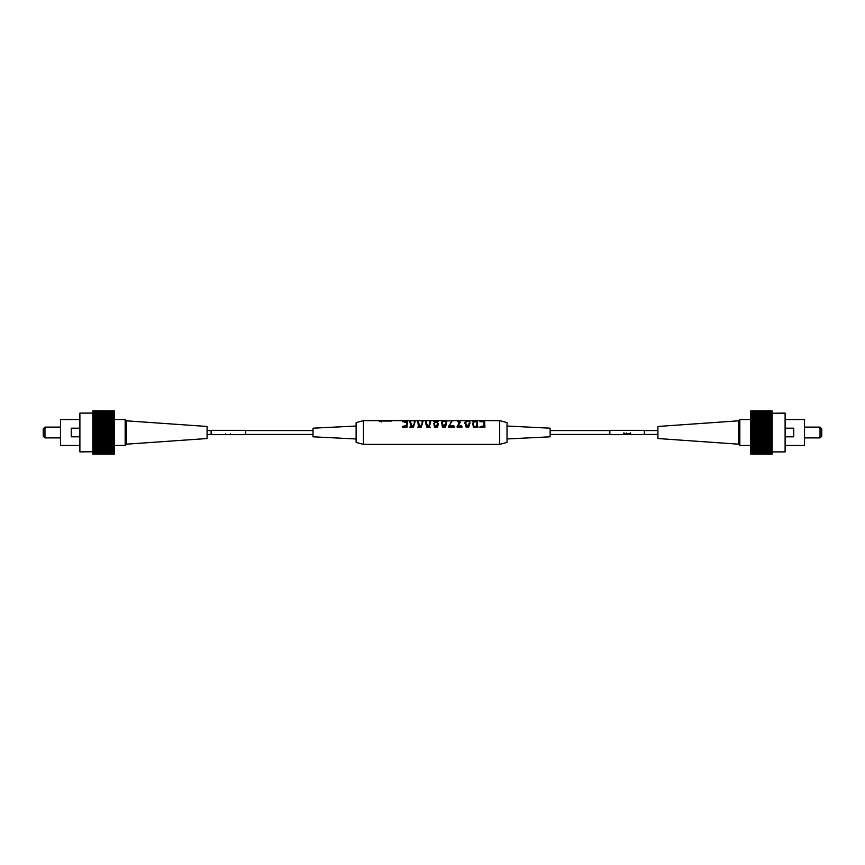 <?xml version="1.0" encoding="UTF-8"?>
<svg xmlns="http://www.w3.org/2000/svg" width="865" height="865" viewBox="0 0 865 865"><rect width="100%" height="100%" fill="white"/><g stroke="black" fill="none" stroke-linecap="round" stroke-linejoin="round"><path stroke-width="1.3" d="M363.451 444.361L356.121 442.415L356.121 422.585L363.451 420.639L363.451 444.361L499.689 444.361L499.689 420.639L484.508 420.639L484.508 427.115L479.772 427.115L483.946 425.699L483.946 421.688L479.956 421.785L483.946 421.385L483.946 420.639L477.361 420.639L477.361 425.677L478.086 426.986M484.962 427.115L484.508 420.639M465.543 425.839L465.543 422.899L466.873 421.287L472.398 420.639L473.739 421.633L472.712 423.396L473.404 427.115L478.075 427.115M465.543 422.899L467.349 426.413L469.89 422.034L468.776 427.115L466.149 427.115L464.981 422.217L466.462 421.082L469.263 420.639L461.942 420.66M469.89 422.034L469.89 423.396L469.89 422.034M464.938 422.747L464.981 423.569M457.574 420.639L461.964 420.725M457.466 421.677L457.466 420.963L460.288 422.12L458.007 426.445L461.478 425.612L462.094 427.115L457.109 427.115L459.272 422.185L456.947 420.639L452.341 420.639L449.995 424.369L449.476 425.958L453.768 425.699L454.525 427.115L448.621 427.115L451.779 420.639L443.41 421.287L442.08 422.899L443.886 426.413L446.427 422.034L445.313 427.115L442.685 427.115L441.528 422.217L442.999 421.082L445.81 420.639L438.577 420.639L437.139 421.893L438.306 424.488L437.42 427.115L434.684 427.115L433.765 423.612L434.922 421.893L433.289 420.887M457.055 426.986L457.207 426.196L457.207 427.115L458.612 427.115M446.427 422.034L446.427 423.396L446.427 422.034M441.474 422.747L441.528 423.569M438.35 423.645L438.306 424.488M433.192 420.693L430.348 420.639L430.792 421.493L429.062 427.115L430.229 427.115M402.852 420.639L410.356 420.639L409.729 421.309L411.199 427.115L413.427 427.115L415.146 421.493L414.713 420.639L418.173 420.639L417.546 421.309L419.017 427.115L421.244 427.115L422.974 421.493L422.531 420.639L425.991 420.639L425.364 421.309L426.845 427.115L429.062 427.115M402.69 421.763L402.69 420.822L404.55 422.012L406.507 421.266L406.507 421.861M406.831 421.233L407.058 427.115L407.329 421.525L406.507 421.266M407.026 424.683L407.026 427.115L402.333 427.115L402.42 426.413L406.464 425.558L406.528 421.85L404.55 422.466L402.69 420.736M402.312 427.115L402.42 426.413L402.42 427.115L405.004 427.115M381.616 421.969L380.903 421.039L391.348 421.039L381.692 420.639L402.236 420.639M381.27 421.861L378.859 420.931L381.206 420.714M363.451 420.639L381.141 420.639M499.689 444.361L507.02 442.415L507.02 422.585L499.689 420.639M507.02 438.966L550.129 436.814L550.129 428.186L507.02 426.034M356.121 426.034L313.011 428.186L313.011 436.814L356.121 438.966M433.787 421.331L433.971 420.639L437.895 420.639L438.123 421.417M410.356 424.585L410.929 420.639L414.119 420.639L414.584 424.034L414.595 421.244M418.173 424.585L418.757 420.639L421.947 420.639L422.401 424.034L422.412 421.244M425.991 424.585L426.575 420.639L429.764 420.639L430.229 424.034L430.229 421.244M472.841 420.714L472.841 421.287L473.025 420.639L476.799 420.639L476.799 427.115M484.508 420.877L483.946 420.801M380.903 421.666L380.903 421.039M380.86 420.833L380.86 421.644M406.528 421.85L406.528 427.061M406.464 425.558L406.464 426.899M404.55 427.115L406.312 427.115M434.663 421.979L434.663 422.542M446.102 422.034L446.102 425.18M446.081 422.444L446.081 425.234M443.886 426.413L443.886 427.115M442.22 424.001L442.22 426.196M448.892 425.699L448.621 427.115M454.082 426.196L454.082 427.115M453.768 425.699L453.768 427.115M453.638 425.699L453.638 427.115M453.422 425.829L453.422 427.115M453.033 425.894L453.033 427.115M449.476 425.958L449.476 427.115M459.272 422.185L459.272 422.974M458.612 422.996L458.612 424.315M457.444 425.894L457.444 427.115M462.094 427.115L458.007 427.115L458.007 426.445M461.478 425.612L461.478 427.115M461.261 425.731L461.261 427.115M460.548 426.023L460.548 427.115M459.899 426.196L459.899 427.115M459.575 421.688L459.575 422.542M459.423 421.828L459.423 422.747M469.565 422.034L469.565 425.18M469.544 422.444L469.544 425.234M467.349 426.413L467.349 427.115M465.673 424.001L465.673 426.196M473.285 421.85L473.285 426.813M477.361 425.677L477.361 427.115M483.946 425.699L483.968 420.931M481.708 426.196L481.708 427.115L483.221 427.115M484.53 425.558L484.53 427.115M410.302 427.115L409.729 427.115M418.13 427.115L417.546 427.115M437.895 420.639L435.917 422.066M435.917 421.698L433.787 420.736M437.722 426.477L437.722 424.196M437.722 423.482L436.111 426.672L434.511 424.78C433.916 423.288 434.414 422.39 436.003 422.066L437.722 423.482L437.744 427.115M434.381 427.115L434.381 423.818L434.511 426.748M477.21 421.006L477.21 427.115L477.988 427.115M484.119 421.06L484.335 427.115L484.335 420.974M414.119 420.639L414.584 421.471C414.703 422.801 413.924 424.564 412.237 426.748L410.302 421.525L410.302 424.412M421.947 420.639L422.401 421.471C422.52 422.801 421.742 424.564 420.066 426.748L418.13 421.525L418.13 424.412M429.764 420.639L430.229 421.471C430.348 422.801 429.559 424.564 427.883 426.748L425.948 421.525L425.948 424.412M475.685 421.774L473.025 420.639M473.306 426.867L473.306 424.077C472.885 422.769 473.479 422.001 475.08 421.806L476.799 421.709M475.447 427.115L475.447 426.413C473.836 426.467 473.112 425.688 473.306 424.077L473.296 427.115M476.799 425.861L475.447 426.413M476.799 421.406L475.685 421.46M738.58 420.822L657.919 426.467L657.919 438.533L738.58 444.178L738.58 420.822L739.835 419.568L739.835 445.432L738.58 444.178M772.175 451.498L750.615 451.498L750.615 450.816L772.175 450.816L772.175 452.46L750.615 452.46L750.615 451.908L785.106 451.898L785.106 413.102L750.615 413.502L772.175 413.502L772.175 412.216L750.615 412.216L772.175 412.54M785.106 445.432L804.504 445.432L804.504 419.568L785.106 419.568M820.031 427.115L821.75 428.835L821.75 436.165L820.031 437.885L820.031 427.115L804.504 427.115M772.175 434.068L772.175 435.43L750.615 435.43L750.615 434.068L772.175 434.068L772.175 433.181L750.615 433.181L750.615 429.57L772.175 429.57L772.175 428.694L750.615 428.694L750.615 429.57M750.615 428.694L750.615 427.353L772.175 427.353L772.175 426.488L750.615 426.488L750.615 427.353M750.615 426.488L750.615 425.191L772.175 425.191L772.175 424.358L750.615 424.358L750.615 425.191M750.615 424.358L750.615 423.115L772.175 423.115L772.175 422.315L750.615 422.315L750.615 423.115M750.615 422.315L750.615 421.136L772.175 421.136L772.175 420.39L750.615 420.39L750.615 421.136M750.615 420.39L750.615 419.287L772.175 419.287L772.175 418.595L750.615 418.595L750.615 419.287M750.615 418.595L750.615 417.579L772.175 417.579L772.175 416.941L750.615 416.941L750.615 417.579M750.615 416.941L750.615 416.033L772.175 416.033L772.175 415.47L750.615 415.47L750.615 416.033M750.615 415.47L750.615 414.67L772.175 414.67L750.615 414.67M750.615 414.184L750.615 413.502M750.615 413.092L750.615 412.54M750.615 412.216L772.175 411.794L750.615 411.794M750.615 411.567L772.175 411.286L750.615 411.286M750.615 411.145L772.175 411.005L750.615 411.005M750.615 453.995L772.175 454.049L750.615 453.855M750.615 453.714L772.175 453.433L750.615 453.433M750.615 453.206L772.175 452.46M750.615 450.33L750.615 449.53L772.175 449.53L772.175 450.33L750.615 450.816M750.615 448.967L750.615 448.059L772.175 448.059L772.175 448.967L750.615 448.967L750.615 449.53M750.615 447.421L750.615 446.405L772.175 446.405L772.175 447.421L750.615 447.421L750.615 448.059M750.615 445.713L750.615 444.61L772.175 444.61L772.175 445.713L750.615 445.713L750.615 446.405M750.615 443.864L750.615 442.685L772.175 442.685L772.175 443.864L750.615 443.864L750.615 444.61M750.615 441.885L750.615 440.642L772.175 440.642L772.175 441.885L750.615 441.885L750.615 442.685M750.615 439.809L750.615 438.512L772.175 438.512L772.175 439.809L750.615 439.809L750.615 440.642M750.615 437.647L750.615 436.306L772.175 436.306L772.175 437.647L750.615 437.647L750.615 438.512M750.615 435.43L750.615 436.306M750.615 433.181L750.615 434.068M750.615 431.819L772.175 431.819L772.175 430.932L750.615 430.932M772.175 431.819L772.175 432.5L750.615 432.5M750.615 430.359L772.175 430.359L772.175 430.932M772.175 433.181L772.175 432.5M772.175 436.306L772.175 435.43M772.175 438.512L772.175 437.647M772.175 440.642L772.175 439.809M772.175 442.685L772.175 441.885M772.175 444.61L772.175 443.864M772.175 446.405L772.175 445.713M772.175 448.059L772.175 447.421M772.175 449.53L772.175 448.967M772.175 413.502L772.175 414.184M772.175 414.67L772.175 415.47M772.175 416.033L772.175 416.941M772.175 417.579L772.175 418.595M772.175 419.287L772.175 420.39M772.175 421.136L772.175 422.315M772.175 423.115L772.175 424.358M772.175 425.191L772.175 426.488M772.175 427.353L772.175 428.694M772.175 430.359L772.175 429.57M772.175 434.641L750.615 434.641M750.615 428.229L772.175 428.229M772.175 436.771L750.615 436.771M750.615 426.164L772.175 426.164M785.106 428.186L793.724 428.186L793.724 436.814L785.106 436.814M772.175 438.836L750.615 438.836M750.615 424.153L772.175 424.153M772.175 440.847L750.615 440.847M750.615 422.239L772.175 422.239M772.175 442.761L750.615 442.761M126.42 444.178L207.081 438.533L207.081 426.467L126.42 420.822L126.42 444.178L125.166 445.432L125.166 419.568L126.42 420.822M92.825 413.502L114.385 413.502L114.385 414.184L92.825 414.184L92.825 412.54L114.385 412.54L114.385 413.092L79.894 413.102L79.894 451.898L114.385 451.498L92.825 451.498L92.825 452.784L114.385 452.784L92.825 452.46M79.894 419.568L60.496 419.568L60.496 445.432L79.894 445.432M44.969 437.885L43.25 436.165L43.25 428.835L44.969 427.115L44.969 437.885L60.496 437.885M92.825 430.932L92.825 429.57L114.385 429.57L114.385 430.932L92.825 430.932L92.825 431.819L114.385 431.819L114.385 435.43L92.825 435.43L92.825 436.306L114.385 436.306L114.385 435.43M114.385 436.306L114.385 437.647L92.825 437.647L92.825 438.512L114.385 438.512L114.385 437.647M114.385 438.512L114.385 439.809L92.825 439.809L92.825 440.642L114.385 440.642L114.385 439.809M114.385 440.642L114.385 441.885L92.825 441.885L92.825 442.685L114.385 442.685L114.385 441.885M114.385 442.685L114.385 443.864L92.825 443.864L92.825 444.61L114.385 444.61L114.385 443.864M114.385 444.61L114.385 445.713L92.825 445.713L92.825 446.405L114.385 446.405L114.385 445.713M114.385 446.405L114.385 447.421L92.825 447.421L92.825 448.059L114.385 448.059L114.385 447.421M114.385 448.059L114.385 448.967L92.825 448.967L92.825 449.53L114.385 449.53L114.385 448.967M114.385 449.53L114.385 450.33L92.825 450.33L114.385 450.33M114.385 450.816L114.385 451.498M114.385 451.908L114.385 452.46M114.385 452.784L92.825 453.206L114.385 453.206M114.385 453.433L92.825 453.714L114.385 453.714M114.385 453.855L92.825 453.995L114.385 453.995M114.385 411.005L92.825 410.951L114.385 411.145M114.385 411.286L92.825 411.567L114.385 411.567M114.385 411.794L92.825 412.54M114.385 414.67L114.385 415.47L92.825 415.47L92.825 414.67L114.385 414.184M114.385 416.033L114.385 416.941L92.825 416.941L92.825 416.033L114.385 416.033L114.385 415.47M114.385 417.579L114.385 418.595L92.825 418.595L92.825 417.579L114.385 417.579L114.385 416.941M114.385 419.287L114.385 420.39L92.825 420.39L92.825 419.287L114.385 419.287L114.385 418.595M114.385 421.136L114.385 422.315L92.825 422.315L92.825 421.136L114.385 421.136L114.385 420.39M114.385 423.115L114.385 424.358L92.825 424.358L92.825 423.115L114.385 423.115L114.385 422.315M114.385 425.191L114.385 426.488L92.825 426.488L92.825 425.191L114.385 425.191L114.385 424.358M114.385 427.353L114.385 428.694L92.825 428.694L92.825 427.353L114.385 427.353L114.385 426.488M114.385 429.57L114.385 428.694M114.385 431.819L114.385 430.932M114.385 433.181L92.825 433.181L92.825 434.068L114.385 434.068M92.825 433.181L92.825 432.5L114.385 432.5M114.385 434.641L92.825 434.641L92.825 434.068M92.825 431.819L92.825 432.5M92.825 428.694L92.825 429.57M92.825 426.488L92.825 427.353M92.825 424.358L92.825 425.191M92.825 422.315L92.825 423.115M92.825 420.39L92.825 421.136M92.825 418.595L92.825 419.287M92.825 416.941L92.825 417.579M92.825 415.47L92.825 416.033M92.825 451.498L92.825 450.816M92.825 450.33L92.825 449.53M92.825 448.967L92.825 448.059M92.825 447.421L92.825 446.405M92.825 445.713L92.825 444.61M92.825 443.864L92.825 442.685M92.825 441.885L92.825 440.642M92.825 439.809L92.825 438.512M92.825 437.647L92.825 436.306M92.825 434.641L92.825 435.43M92.825 430.359L114.385 430.359M114.385 436.771L92.825 436.771M92.825 428.229L114.385 428.229M114.385 438.836L92.825 438.836M79.894 436.814L71.276 436.814L71.276 428.186L79.894 428.186M92.825 426.164L114.385 426.164M114.385 440.847L92.825 440.847M92.825 424.153L114.385 424.153M114.385 442.761L92.825 442.761M92.825 422.239L114.385 422.239M114.385 454.049L92.825 454.049M211.125 430.446L211.125 434.554M225.787 433.906L225.949 434.554M226.306 434.533L227.625 434.652M228.965 434.652L229.701 434.587M230.414 434.598L230.414 433.906L230.533 434.619M245.617 434.554L245.617 430.446M226.435 434.652L227.041 434.652L226.435 434.608M230.533 434.435L230.393 433.852M627.882 434.046L628.293 434.587L627.439 434.63L627.428 433.841L628.304 434.479M609.836 430.413L609.836 434.587M623.373 434.587L623.968 432.824L624.595 434.392L623.33 434.338M625.298 434.641L624.898 433.819L625.319 434.652L625.633 433.819L625.622 434.641M626.487 434.003L626.606 434.641M626.66 433.279L626.606 433.884M629.039 434.641L628.639 433.819L629.071 434.652L629.385 433.819L629.385 434.641M630.228 434.003L630.228 432.824L630.78 433.981L630.228 434.641M630.401 433.279L630.347 433.884M644.328 434.587L644.328 430.413M625.027 434.619L625.687 434.446M628.779 434.619L629.396 434.587M623.892 432.878L624.454 434.144L623.492 434.414M624.4 434.414L623.46 434.338L624.011 433.149M626.487 433.679L626.444 433.019M626.66 432.976L626.606 433.635M630.228 433.679L630.239 432.878M630.401 432.976L630.347 433.635M624.454 434.144L623.46 434.338M451.995 425.958L451.995 427.115M626.509 434.652L625.752 434.457M630.25 434.652L629.493 434.457M407.026 427.115L407.026 425.937M442.08 425.839L442.08 422.899M402.679 421.763L402.679 420.768M457.401 421.612L457.401 420.79M750.615 419.568L739.835 419.568M657.919 430.565L644.328 430.565M609.836 430.565L550.129 430.565M750.615 445.432L739.835 445.432M657.919 434.435L644.328 434.435M609.836 434.435L550.129 434.435M820.031 437.885L804.504 437.885M114.385 445.432L125.166 445.432M207.081 434.435L211.125 434.435M245.617 434.435L313.011 434.435M114.385 419.568L125.166 419.568M207.081 430.565L211.125 430.565M245.617 430.565L313.011 430.565M44.969 427.115L60.496 427.115M227.787 434.652L228.328 434.652M211.125 434.652L225.83 434.652M229.701 434.652L230.414 434.652M230.533 434.652L245.617 434.652M211.125 430.348L245.617 430.348M609.836 430.348L644.328 430.348M609.836 434.652L623.546 434.652M624.325 434.652L624.962 434.652M628.141 434.652L628.704 434.652M630.747 434.479L644.328 434.652"/></g></svg>
